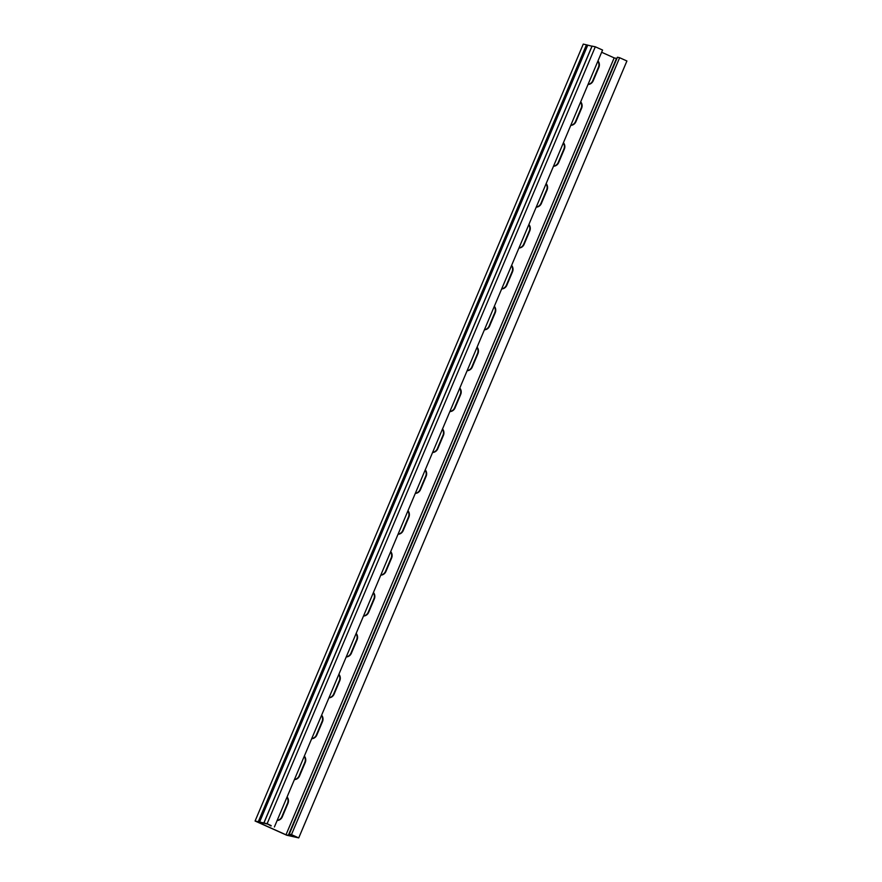 <?xml version="1.0" encoding="UTF-8"?>
<svg xmlns="http://www.w3.org/2000/svg" width="882" height="882" viewBox="0 0 882 882"><rect width="100%" height="100%" fill="white"/><g stroke="black" fill="none" stroke-linecap="round" stroke-linejoin="round"><path stroke-width="1.32" d="M291.468 834.637L289.263 834.14L617.444 57.231L619.638 57.727L291.468 834.637L298.733 837.9L286.694 835.21L255.085 821.01L267.125 823.7L271.193 825.618M619.638 57.727L626.915 60.99L298.733 837.9M592.087 46.14L595.306 46.79L267.125 823.7M595.306 46.79L602.571 50.053L274.401 826.963M289.263 834.14L297.146 837.283L285.988 834.791L256.673 821.616L267.83 824.119L271.05 825.96M258.283 821.715L586.453 44.817L583.267 44.1L255.085 821.01M588.096 84.341A6.009 5.656 102.6 0 0 592.748 80.714L598.448 67.219A6.009 5.656 102.6 0 0 597.853 61.233M553.554 166.125A6.009 5.656 102.6 0 0 558.207 162.497L563.907 149.003A6.009 5.656 102.6 0 0 563.311 143.016M519.002 247.897A6.009 5.656 102.6 0 0 523.654 244.27L529.354 230.775A6.009 5.656 102.6 0 0 528.759 224.8M484.461 329.681A6.009 5.656 102.6 0 0 489.113 326.053L494.813 312.559A6.009 5.656 102.6 0 0 494.218 306.572M449.919 411.464A6.009 5.656 102.6 0 0 454.572 407.837L460.272 394.342A6.009 5.656 102.6 0 0 459.676 388.356M415.367 493.236A6.009 5.656 102.6 0 0 420.019 489.609L425.719 476.115A6.009 5.656 102.6 0 0 425.124 470.139M380.826 575.02A6.009 5.656 102.6 0 0 385.478 571.393L391.178 557.898A6.009 5.656 102.6 0 0 390.583 551.912M346.284 656.792A6.009 5.656 102.6 0 0 350.937 653.176L356.637 639.682A6.009 5.656 102.6 0 0 356.041 633.695M311.732 738.576A6.009 5.656 102.6 0 0 316.384 734.949L322.084 721.454A6.009 5.656 102.6 0 0 321.489 715.467M277.191 820.359A6.009 5.656 102.6 0 0 281.843 816.732L287.543 803.237A6.009 5.656 102.6 0 0 286.948 797.251M294.467 779.467A6.009 5.656 102.6 0 0 299.119 775.84L304.819 762.346A6.009 5.656 102.6 0 0 304.224 756.359M329.008 697.684A6.009 5.656 102.6 0 0 333.661 694.057L339.361 680.562A6.009 5.656 102.6 0 0 338.765 674.587M363.549 615.912A6.009 5.656 102.6 0 0 368.202 612.284L373.902 598.79A6.009 5.656 102.6 0 0 373.307 592.803M398.102 534.128A6.009 5.656 102.6 0 0 402.754 530.501L408.454 517.006A6.009 5.656 102.6 0 0 407.859 511.02M432.643 452.345A6.009 5.656 102.6 0 0 437.296 448.718L442.996 435.234A6.009 5.656 102.6 0 0 442.4 429.247M467.184 370.572A6.009 5.656 102.6 0 0 471.837 366.945L477.537 353.45A6.009 5.656 102.6 0 0 476.942 347.464M501.737 288.789A6.009 5.656 102.6 0 0 506.389 285.162L512.089 271.667A6.009 5.656 102.6 0 0 511.494 265.68M536.278 207.005A6.009 5.656 102.6 0 0 540.931 203.389L546.631 189.895A6.009 5.656 102.6 0 0 546.035 183.908M570.819 125.233A6.009 5.656 102.6 0 0 575.472 121.606L581.172 108.111A6.009 5.656 102.6 0 0 580.577 102.125M285.988 834.791L614.17 57.881L601.645 52.258M597.985 60.935A6.009 5.656 -77.4 0 1 598.889 67.319L593.189 80.813A6.009 5.656 -77.4 0 1 588.04 84.474M563.433 142.708A6.009 5.656 -77.4 0 1 564.348 149.102L558.648 162.597A6.009 5.656 -77.4 0 1 553.488 166.257M528.891 224.491A6.009 5.656 -77.4 0 1 529.795 230.875L524.095 244.369A6.009 5.656 -77.4 0 1 518.947 248.04M494.35 306.275A6.009 5.656 -77.4 0 1 495.254 312.658L489.554 326.153A6.009 5.656 -77.4 0 1 484.405 329.813M459.798 388.047A6.009 5.656 -77.4 0 1 460.713 394.441L455.013 407.936A6.009 5.656 -77.4 0 1 449.853 411.596M425.256 469.83A6.009 5.656 -77.4 0 1 426.16 476.214L420.46 489.708A6.009 5.656 -77.4 0 1 415.312 493.38M390.715 551.614A6.009 5.656 -77.4 0 1 391.619 557.997L385.919 571.492A6.009 5.656 -77.4 0 1 380.77 575.152M356.163 633.386A6.009 5.656 -77.4 0 1 357.078 639.781L351.378 653.264A6.009 5.656 -77.4 0 1 346.218 656.936M321.621 715.17A6.009 5.656 -77.4 0 1 322.525 721.553L316.825 735.048A6.009 5.656 -77.4 0 1 311.677 738.708M287.08 796.953A6.009 5.656 -77.4 0 1 287.984 803.337L282.284 816.831A6.009 5.656 -77.4 0 1 277.135 820.492M304.345 756.061A6.009 5.656 -77.4 0 1 305.26 762.445L299.56 775.939A6.009 5.656 -77.4 0 1 294.401 779.6M338.897 674.278A6.009 5.656 -77.4 0 1 339.802 680.661L334.102 694.156A6.009 5.656 -77.4 0 1 328.953 697.827M373.439 592.495A6.009 5.656 -77.4 0 1 374.343 598.889L368.643 612.384A6.009 5.656 -77.4 0 1 363.494 616.044M407.98 510.722A6.009 5.656 -77.4 0 1 408.895 517.106L403.195 530.6A6.009 5.656 -77.4 0 1 398.036 534.26M442.532 428.939A6.009 5.656 -77.4 0 1 443.437 435.322L437.737 448.817A6.009 5.656 -77.4 0 1 432.588 452.488M477.074 347.166A6.009 5.656 -77.4 0 1 477.978 353.55L472.278 367.044A6.009 5.656 -77.4 0 1 467.129 370.705M511.615 265.383A6.009 5.656 -77.4 0 1 512.53 271.766L506.83 285.261A6.009 5.656 -77.4 0 1 501.671 288.932M546.167 183.599A6.009 5.656 -77.4 0 1 547.072 189.994L541.372 203.477A6.009 5.656 -77.4 0 1 536.223 207.149M580.709 101.827A6.009 5.656 -77.4 0 1 581.613 108.21L575.913 121.705A6.009 5.656 -77.4 0 1 570.764 125.365M616.496 58.41L614.17 57.881M586.453 44.817L591.965 46.217M263.939 822.983L592.109 46.073M288.469 835.177L616.639 58.267M293.144 836.213L293.397 835.596M259.54 822.167L587.71 45.269M259.407 822.123L587.577 45.225M288.37 835.166L616.551 58.267M263.839 822.983L592.02 46.073"/></g></svg>
